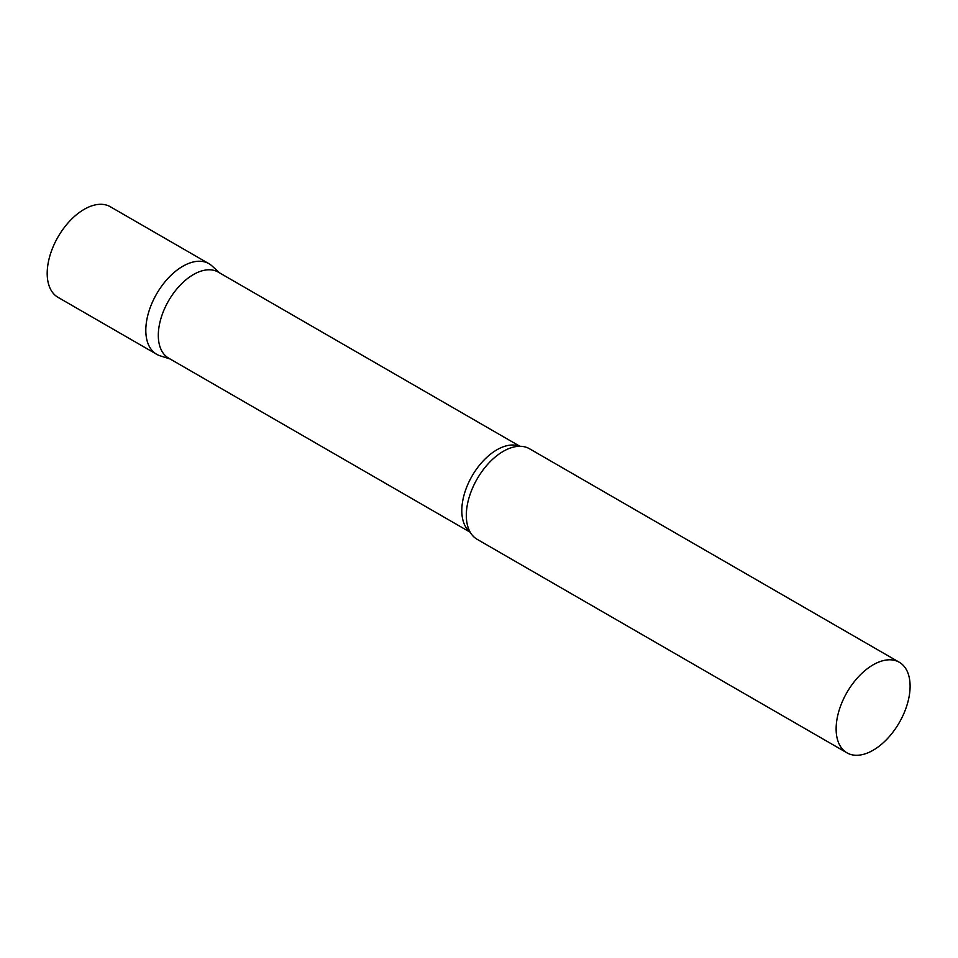 <?xml version="1.0" encoding="UTF-8"?>
<svg xmlns="http://www.w3.org/2000/svg" width="958" height="958" viewBox="0 0 958 958"><rect width="100%" height="100%" fill="white"/><g stroke="black" fill="none" stroke-linecap="round" stroke-linejoin="round"><path stroke-width="1.44" d="M156.645 354.268A52.295 30.201 -60 0 1 148.622 312.356A52.295 30.201 -60 0 1 182.786 266.276A52.295 30.201 -60 0 1 208.94 263.69L110.326 206.748A52.295 30.201 -60 0 0 84.172 209.335A52.295 30.201 -60 0 0 50.008 255.427A52.295 30.201 -60 0 0 58.019 297.339L156.645 354.268M519.907 446.284L218.244 272.108A49.648 28.668 120 0 0 179.984 285.412A49.648 28.668 120 0 0 158.309 335.384A49.648 28.668 120 0 0 168.596 358.112L470.258 532.277M219.789 273.006L211.993 265.917A52.295 30.201 120 0 0 170.799 275.509A52.295 30.201 120 0 0 145.808 330.33A52.295 30.201 120 0 0 160.106 355.801L170.141 359.011M899.263 662.241L529.451 448.727A52.295 30.201 120 0 0 514.745 446.811A52.295 30.201 120 0 0 466.318 515.368A52.295 30.201 120 0 0 468.127 527.535A52.295 30.201 120 0 0 477.144 539.318L846.968 752.832A52.295 30.201 120 0 0 887.276 738.822A52.295 30.201 120 0 0 910.1 686.179A52.295 30.201 120 0 0 899.263 662.241A52.295 30.201 120 0 0 858.967 676.252A52.295 30.201 120 0 0 836.13 728.882A52.295 30.201 120 0 0 846.968 752.832M519.559 446.284A49.648 28.668 120 0 0 482.114 462.103A49.648 28.668 120 0 0 461.804 510.602A49.648 28.668 120 0 0 470.079 531.977"/></g></svg>

